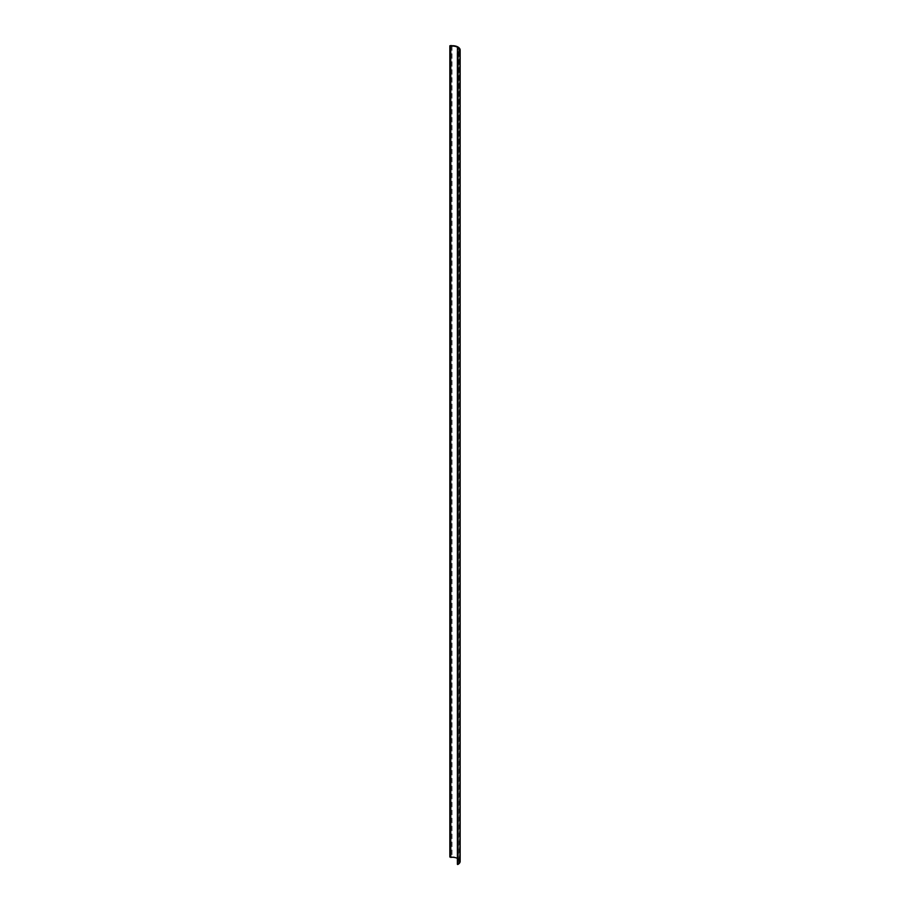 <?xml version="1.0" encoding="UTF-8"?>
<svg xmlns="http://www.w3.org/2000/svg" width="910" height="910" viewBox="0 0 910 910"><rect width="100%" height="100%" fill="white"/><g stroke="black" fill="none" stroke-linecap="round" stroke-linejoin="round"><path stroke-width="0.68" stroke-dasharray="4.55 3.41" d="M450.7 46.08L450.7 857.288L450.075 857.015L450.95 856.822A1.24 0.717 0 0 0 451.997 857.072A7.348 4.243 180 0 1 457.764 858.301A7.348 4.243 180 0 1 459.925 861.304A7.348 4.243 180 0 1 457.855 864.261L457.821 53.235M450.7 857.288A7.2 4.163 180 0 1 457.662 858.369A7.2 4.163 180 0 1 459.766 861.304A7.2 4.163 180 0 1 457.662 864.25L457.787 864.398M457.389 858.414A6.95 4.015 180 0 1 457.491 858.471A6.95 4.015 180 0 1 459.527 861.304A6.95 4.015 180 0 1 457.491 864.147L457.491 52.939M450.052 856.708L451.144 856.731A0.99 0.569 0 0 0 451.974 856.936A7.598 4.391 180 0 1 457.946 858.21A7.598 4.391 180 0 1 460.164 861.304M459.459 50.812L459.459 862.02A6.95 4.015 0 0 0 459.573 861.304A6.95 4.015 0 0 0 457.912 858.699L457.912 47.491M458.981 51.654L459.459 862.02M457.434 52.973L457.912 858.699M457.434 858.778A6.506 3.754 180 0 1 459.129 861.304A6.506 3.754 180 0 1 458.981 862.1M450.95 46.046L450.95 856.822M451.974 45.727L451.974 856.936M451.144 45.523L451.144 856.731M451.997 45.955L451.997 857.072M459.925 50.095L459.925 861.304M450.075 45.807L450.075 857.015M459.527 50.095L459.527 861.304L459.573 50.095M457.628 53.076L457.628 864.284M459.766 50.949L459.766 861.304M459.129 861.304L459.129 50.095"/><path stroke-width="1.36" d="M457.662 53.042L457.662 53.042A7.2 4.163 180 0 0 459.766 50.095A7.2 4.163 180 0 0 457.662 47.161A7.2 4.163 180 0 0 450.7 46.08L450.075 45.807L450.95 45.614A1.24 0.717 0 0 0 451.997 45.864A7.348 4.243 180 0 1 457.764 47.092A7.348 4.243 180 0 1 459.925 50.095A7.348 4.243 180 0 1 457.855 53.053L457.855 864.261M457.662 53.121L458.037 53.144A7.598 4.391 180 0 0 460.164 50.095A7.598 4.391 180 0 0 457.946 46.99A7.598 4.391 180 0 0 451.974 45.727A0.99 0.569 0 0 1 451.144 45.523L449.836 45.807L450.768 46.217A6.95 4.015 180 0 1 457.491 47.263A6.95 4.015 180 0 1 459.527 50.095A6.95 4.015 180 0 1 457.491 52.939L457.491 864.147M450.768 46.217L450.768 857.425L450.052 856.708M460.164 50.095L460.164 861.304A7.598 4.391 180 0 1 458.037 864.363L457.821 864.318M450.768 857.425A6.95 4.015 180 0 1 457.389 858.414M457.787 53.292L457.605 864.5M457.821 864.455L457.605 53.292M458.981 50.892L459.459 50.812A6.95 4.015 0 0 0 459.573 50.095A6.95 4.015 0 0 0 457.912 47.491L457.434 47.559A6.506 3.754 180 0 1 459.129 50.095A6.506 3.754 180 0 1 458.981 50.892L458.981 51.654M457.434 52.973L457.434 47.559M458.037 53.144L458.037 864.363M457.491 53.224L457.491 864.432M449.836 45.807L449.836 857.015M457.389 53.076L457.389 864.284M459.766 50.095L459.766 50.949"/></g></svg>
